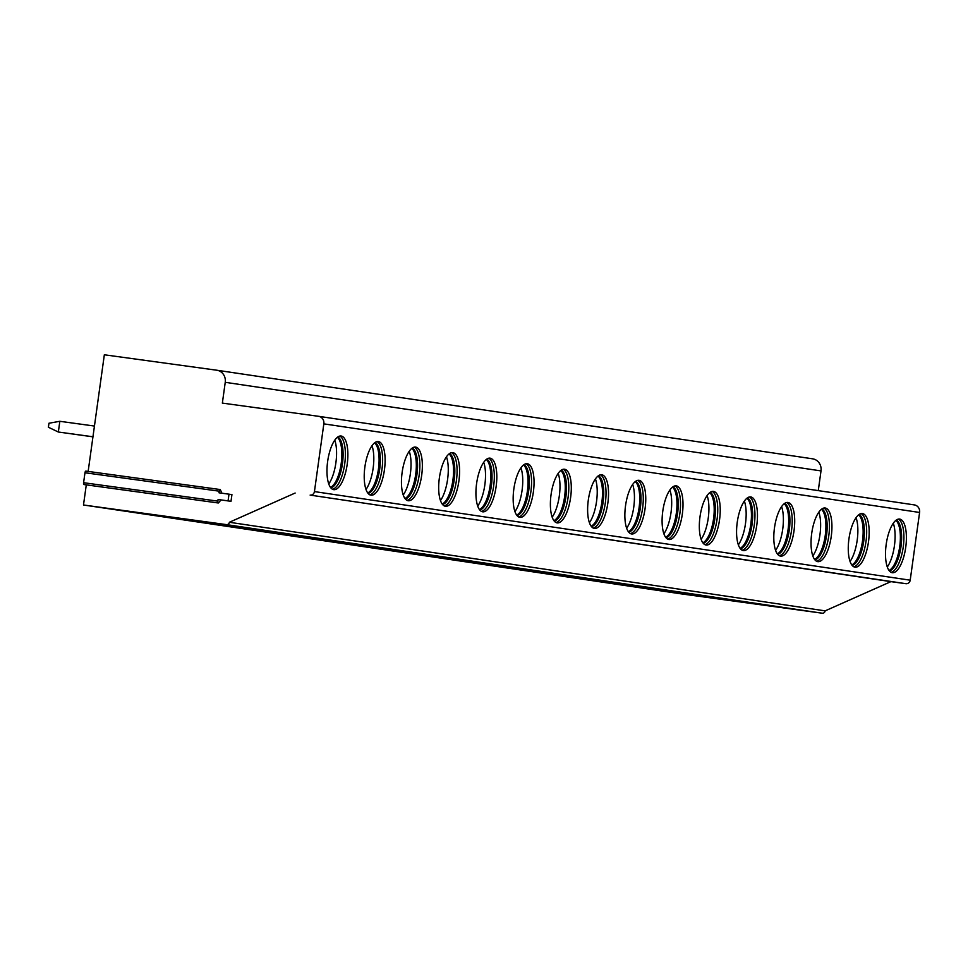 <?xml version="1.0" encoding="UTF-8"?>
<svg xmlns="http://www.w3.org/2000/svg" width="968" height="968" viewBox="0 0 968 968"><rect width="100%" height="100%" fill="white"/><g stroke="black" fill="none" stroke-linecap="round" stroke-linejoin="round"><path stroke-width="1.45" d="M216.941 370.248L812.503 458.808A10.829 10.079 98.5 0 1 812.612 458.82A10.829 10.079 98.5 0 1 821.009 470.908L818.275 490.619M86.285 484.859L83.49 504.994L679.258 593.59L822.255 613.216A2.71 2.517 -81.5 0 0 825.135 610.869L890.911 581.635L905.903 583.692A4.066 3.787 98.5 0 0 910.198 580.183L919.6 512.459A6.764 6.304 98.5 0 0 914.288 504.897L318.654 416.313M890.911 581.635L310.135 495.096A4.066 3.787 -81.5 0 0 314.443 491.587L323.832 423.863A6.764 6.304 -81.5 0 0 318.593 416.3A6.764 6.304 -81.5 0 0 318.52 416.3L222.362 403.099L225.242 382.312A10.829 10.079 -81.5 0 0 216.844 370.224A10.829 10.079 -81.5 0 0 216.735 370.212L104.338 354.784L88.148 471.416M370.938 495.192A27.08 9.886 97.8 0 0 370.986 495.205A27.08 9.886 97.8 0 0 384.441 469.77A27.08 9.886 97.8 0 0 378.391 441.553A27.08 9.886 97.8 0 0 378.343 441.553A27.08 9.886 97.8 0 0 364.888 466.975A27.08 9.886 97.8 0 0 370.938 495.192M408.181 500.734A27.08 9.886 97.8 0 0 408.218 500.734A27.08 9.886 97.8 0 0 421.685 475.312A27.08 9.886 97.8 0 0 415.623 447.095A27.08 9.886 97.8 0 0 415.587 447.083A27.08 9.886 97.8 0 0 402.119 472.517A27.08 9.886 97.8 0 0 408.181 500.734M445.413 506.276A27.08 9.886 97.8 0 0 445.449 506.276A27.08 9.886 97.8 0 0 458.917 480.854A27.08 9.886 97.8 0 0 452.855 452.625A27.08 9.886 97.8 0 0 452.818 452.625A27.08 9.886 97.8 0 0 439.351 478.047A27.08 9.886 97.8 0 0 445.413 506.276M482.645 511.806A27.08 9.886 97.8 0 0 482.693 511.818A27.08 9.886 97.8 0 0 496.148 486.384A27.08 9.886 97.8 0 0 490.086 458.166A27.08 9.886 97.8 0 0 490.05 458.154A27.08 9.886 97.8 0 0 476.595 483.589A27.08 9.886 97.8 0 0 482.645 511.806M519.889 517.348A27.08 9.886 97.8 0 0 519.925 517.348A27.08 9.886 97.8 0 0 533.38 491.925A27.08 9.886 97.8 0 0 527.33 463.708A27.08 9.886 97.8 0 0 527.282 463.696A27.08 9.886 97.8 0 0 513.827 489.13A27.08 9.886 97.8 0 0 519.889 517.348M557.12 522.889A27.08 9.886 97.8 0 0 557.157 522.889A27.08 9.886 97.8 0 0 570.624 497.455A27.08 9.886 97.8 0 0 564.562 469.238A27.08 9.886 97.8 0 0 564.525 469.238A27.08 9.886 97.8 0 0 551.058 494.66A27.08 9.886 97.8 0 0 557.12 522.889M594.352 528.419A27.08 9.886 97.8 0 0 594.388 528.431A27.08 9.886 97.8 0 0 607.856 502.997A27.08 9.886 97.8 0 0 601.793 474.78A27.08 9.886 97.8 0 0 601.757 474.768A27.08 9.886 97.8 0 0 588.29 500.202A27.08 9.886 97.8 0 0 594.352 528.419M631.584 533.961A27.08 9.886 97.8 0 0 631.632 533.961A27.08 9.886 97.8 0 0 645.087 508.539A27.08 9.886 97.8 0 0 639.037 480.309A27.08 9.886 97.8 0 0 638.989 480.309A27.08 9.886 97.8 0 0 625.534 505.744A27.08 9.886 97.8 0 0 631.584 533.961M668.827 539.491A27.08 9.886 97.8 0 0 668.864 539.503A27.08 9.886 97.8 0 0 682.331 514.068A27.08 9.886 97.8 0 0 676.269 485.851A27.08 9.886 97.8 0 0 676.233 485.851A27.08 9.886 97.8 0 0 662.765 511.273A27.08 9.886 97.8 0 0 668.827 539.491M706.059 545.032A27.08 9.886 97.8 0 0 706.095 545.044A27.08 9.886 97.8 0 0 719.563 519.61A27.08 9.886 97.8 0 0 713.501 491.393A27.08 9.886 97.8 0 0 713.464 491.381A27.08 9.886 97.8 0 0 699.997 516.815A27.08 9.886 97.8 0 0 706.059 545.032M743.291 550.574A27.08 9.886 97.8 0 0 743.339 550.574A27.08 9.886 97.8 0 0 756.795 525.152A27.08 9.886 97.8 0 0 750.745 496.923A27.08 9.886 97.8 0 0 750.696 496.923A27.08 9.886 97.8 0 0 737.241 522.345A27.08 9.886 97.8 0 0 743.291 550.574M780.535 556.104A27.08 9.886 97.8 0 0 780.571 556.116A27.08 9.886 97.8 0 0 794.038 530.682A27.08 9.886 97.8 0 0 787.976 502.465A27.08 9.886 97.8 0 0 787.928 502.452A27.08 9.886 97.8 0 0 774.473 527.887A27.08 9.886 97.8 0 0 780.535 556.104M817.766 561.646A27.08 9.886 97.8 0 0 817.803 561.646A27.08 9.886 97.8 0 0 831.27 536.224A27.08 9.886 97.8 0 0 825.208 508.006A27.08 9.886 97.8 0 0 825.172 507.994A27.08 9.886 97.8 0 0 811.704 533.428A27.08 9.886 97.8 0 0 817.766 561.646M854.998 567.188A27.08 9.886 97.8 0 0 855.046 567.188A27.08 9.886 97.8 0 0 868.502 541.753A27.08 9.886 97.8 0 0 862.44 513.536A27.08 9.886 97.8 0 0 862.403 513.536A27.08 9.886 97.8 0 0 848.936 538.958A27.08 9.886 97.8 0 0 854.998 567.188M892.242 572.717A27.08 9.886 97.8 0 0 892.278 572.729A27.08 9.886 97.8 0 0 905.733 547.295A27.08 9.886 97.8 0 0 899.683 519.078A27.08 9.886 97.8 0 0 899.635 519.066A27.08 9.886 97.8 0 0 886.18 544.5A27.08 9.886 97.8 0 0 892.242 572.717M333.706 489.663A27.08 9.886 97.8 0 0 333.742 489.663A27.08 9.886 97.8 0 0 347.209 464.241A27.08 9.886 97.8 0 0 341.147 436.011A27.08 9.886 97.8 0 0 341.111 436.011A27.08 9.886 97.8 0 0 327.644 461.434A27.08 9.886 97.8 0 0 333.706 489.663M332.532 489.276A27.08 9.886 97.8 0 0 344.717 463.841A27.08 9.886 97.8 0 0 339.829 436.06M330.85 487.872A25.93 9.462 97.8 0 0 342.466 463.527A25.93 9.462 97.8 0 0 337.832 436.955M330.487 487.4A25.93 9.462 97.8 0 0 341.22 463.357A25.93 9.462 97.8 0 0 337.36 437.306M328.769 483.952A27.08 9.886 97.8 0 0 334.783 440.162M369.764 494.817A27.08 9.886 97.8 0 0 381.961 469.371A27.08 9.886 97.8 0 0 377.072 441.589M368.082 493.414A25.93 9.462 97.8 0 0 379.698 469.069A25.93 9.462 97.8 0 0 375.076 442.497M367.719 492.942A25.93 9.462 97.8 0 0 378.452 468.899A25.93 9.462 97.8 0 0 374.592 442.848M366.001 489.493A27.08 9.886 97.8 0 0 372.014 445.704M406.996 500.347A27.08 9.886 97.8 0 0 419.192 474.913A27.08 9.886 97.8 0 0 414.304 447.131M405.314 498.944A25.93 9.462 97.8 0 0 416.93 474.598A25.93 9.462 97.8 0 0 412.308 448.027M404.951 498.484A25.93 9.462 97.8 0 0 415.683 474.429A25.93 9.462 97.8 0 0 411.836 448.39M403.233 495.035A27.08 9.886 97.8 0 0 409.246 451.245M444.239 505.889A27.08 9.886 97.8 0 0 456.424 480.455A27.08 9.886 97.8 0 0 451.536 452.673M442.558 504.485A25.93 9.462 97.8 0 0 454.173 480.14A25.93 9.462 97.8 0 0 449.539 453.569M442.194 504.013A25.93 9.462 97.8 0 0 452.927 479.971A25.93 9.462 97.8 0 0 449.067 453.919M440.476 500.565A27.08 9.886 97.8 0 0 446.478 456.775M481.471 511.419A27.08 9.886 97.8 0 0 493.656 485.984A27.08 9.886 97.8 0 0 488.767 458.203M479.789 510.027A25.93 9.462 97.8 0 0 491.405 485.682A25.93 9.462 97.8 0 0 486.771 459.11M479.426 509.555A25.93 9.462 97.8 0 0 490.159 485.512A25.93 9.462 97.8 0 0 486.299 459.461M477.708 506.107A27.08 9.886 97.8 0 0 483.722 462.317M518.703 516.96A27.08 9.886 97.8 0 0 530.9 491.526A27.08 9.886 97.8 0 0 526.011 463.745M517.021 515.557A25.93 9.462 97.8 0 0 528.637 491.212A25.93 9.462 97.8 0 0 524.015 464.64M516.658 515.085A25.93 9.462 97.8 0 0 527.391 491.042A25.93 9.462 97.8 0 0 523.531 464.991M514.94 511.649A27.08 9.886 97.8 0 0 520.953 467.859M555.934 522.502A27.08 9.886 97.8 0 0 568.131 497.068A27.08 9.886 97.8 0 0 563.243 469.286M554.265 521.099A25.93 9.462 97.8 0 0 565.881 496.753A25.93 9.462 97.8 0 0 561.246 470.182M553.902 520.627A25.93 9.462 97.8 0 0 564.622 496.584A25.93 9.462 97.8 0 0 560.774 470.533M552.183 517.178A27.08 9.886 97.8 0 0 558.185 473.388M593.178 528.032A27.08 9.886 97.8 0 0 605.363 502.598A27.08 9.886 97.8 0 0 600.475 474.816M591.496 526.628A25.93 9.462 97.8 0 0 603.112 502.295A25.93 9.462 97.8 0 0 598.478 475.711M591.133 526.168A25.93 9.462 97.8 0 0 601.866 502.114A25.93 9.462 97.8 0 0 598.006 476.075M589.415 522.72A27.08 9.886 97.8 0 0 595.429 478.93M630.41 533.574A27.08 9.886 97.8 0 0 642.607 508.139A27.08 9.886 97.8 0 0 637.718 480.358M628.728 532.17A25.93 9.462 97.8 0 0 640.344 507.825A25.93 9.462 97.8 0 0 635.722 481.253M628.365 531.698A25.93 9.462 97.8 0 0 639.098 507.656A25.93 9.462 97.8 0 0 635.238 481.604M626.647 528.25A27.08 9.886 97.8 0 0 632.661 484.472M667.642 539.115A27.08 9.886 97.8 0 0 679.838 513.669A27.08 9.886 97.8 0 0 674.95 485.9M665.96 537.712A25.93 9.462 97.8 0 0 677.588 513.367A25.93 9.462 97.8 0 0 672.954 486.795M665.597 537.24A25.93 9.462 97.8 0 0 676.33 513.197A25.93 9.462 97.8 0 0 672.482 487.146M663.891 533.791A27.08 9.886 97.8 0 0 669.892 490.002M704.885 544.645A27.08 9.886 97.8 0 0 717.07 519.211A27.08 9.886 97.8 0 0 712.182 491.429M703.204 543.242A25.93 9.462 97.8 0 0 714.82 518.896A25.93 9.462 97.8 0 0 710.185 492.325M702.841 542.782A25.93 9.462 97.8 0 0 713.573 518.727A25.93 9.462 97.8 0 0 709.713 492.688M701.122 539.333A27.08 9.886 97.8 0 0 707.124 495.543M742.117 550.187A27.08 9.886 97.8 0 0 754.302 524.753A27.08 9.886 97.8 0 0 749.426 496.971M740.435 548.783A25.93 9.462 97.8 0 0 752.051 524.438A25.93 9.462 97.8 0 0 747.429 497.867M740.072 548.311A25.93 9.462 97.8 0 0 750.805 524.269A25.93 9.462 97.8 0 0 746.945 498.217M738.354 544.863A27.08 9.886 97.8 0 0 744.368 501.073M779.349 555.729A27.08 9.886 97.8 0 0 791.546 530.283A27.08 9.886 97.8 0 0 786.657 502.501M777.667 554.325A25.93 9.462 97.8 0 0 789.283 529.98A25.93 9.462 97.8 0 0 784.661 503.408M777.304 553.853A25.93 9.462 97.8 0 0 788.037 529.811A25.93 9.462 97.8 0 0 784.189 503.759M775.586 550.405A27.08 9.886 97.8 0 0 781.6 506.615M816.593 561.259A27.08 9.886 97.8 0 0 828.777 535.824A27.08 9.886 97.8 0 0 823.889 508.043M814.911 559.855A25.93 9.462 97.8 0 0 826.527 535.51A25.93 9.462 97.8 0 0 821.892 508.938M814.548 559.395A25.93 9.462 97.8 0 0 825.268 535.34A25.93 9.462 97.8 0 0 821.421 509.289M812.83 555.947A27.08 9.886 97.8 0 0 818.831 512.157M853.824 566.8A27.08 9.886 97.8 0 0 866.009 541.366A27.08 9.886 97.8 0 0 861.121 513.584M852.142 565.397A25.93 9.462 97.8 0 0 863.759 541.051A25.93 9.462 97.8 0 0 859.124 514.48M851.779 564.925A25.93 9.462 97.8 0 0 862.512 540.882A25.93 9.462 97.8 0 0 858.652 514.831M850.061 561.476A27.08 9.886 97.8 0 0 856.075 517.686M891.056 572.33A27.08 9.886 97.8 0 0 903.253 546.896A27.08 9.886 97.8 0 0 898.365 519.114M889.374 570.938A25.93 9.462 97.8 0 0 900.99 546.593A25.93 9.462 97.8 0 0 896.368 520.022M889.011 570.467A25.93 9.462 97.8 0 0 899.744 546.424A25.93 9.462 97.8 0 0 895.884 520.373M887.293 567.018A27.08 9.886 97.8 0 0 893.307 523.228M825.135 610.869L229.368 522.272L295.143 493.039M83.49 504.994L226.5 524.62A2.71 2.517 -81.5 0 0 229.368 522.272M133.548 511.963L221.793 524.293L133.548 511.963M170.792 517.493L259.025 529.835L170.792 517.493M208.023 523.035L296.256 535.365L208.023 523.035M245.255 528.576L333.488 540.906L245.255 528.576M282.499 534.106L370.732 546.448L282.499 534.106M319.73 539.648L407.964 551.978L319.73 539.648M356.962 545.19L445.195 557.52L356.962 545.19M394.194 550.719L482.439 563.061L394.194 550.719M431.438 556.261L519.671 568.591L431.438 556.261M468.669 561.803L556.903 574.133L468.669 561.803M505.901 567.333L594.146 579.663L505.901 567.333M543.145 572.875L631.378 585.204L543.145 572.875M580.376 578.404L668.61 590.746L580.376 578.404M617.608 583.946L705.841 596.276L617.608 583.946M654.84 589.488L743.085 601.818L654.84 589.488M692.084 595.017L780.317 607.359L692.084 595.017M84.337 484.363A1.754 0.641 -82.2 0 1 83.986 484.544A1.754 0.641 -82.2 0 1 83.587 482.705L84.978 472.759A1.754 0.641 -82.2 0 1 85.85 471.101A1.754 0.641 -82.2 0 1 86.14 471.38M231.001 501.315L231.933 494.612L228.993 494.176L228.073 500.879L231.001 501.315L221.006 499.948L218.599 502.791A1.754 0.641 -82.2 0 1 218.248 502.973A1.754 0.641 -82.2 0 1 217.848 501.134L218.078 499.512L221.006 499.948M218.078 499.512L228.073 500.879M228.993 494.176L219.01 492.809L219.228 491.175A1.754 0.641 -82.2 0 1 220.111 489.53A1.754 0.641 -82.2 0 1 220.389 489.808L221.926 493.208M59.834 421.298L58.346 432.018L48.4 427.263L48.957 423.234L59.834 421.298L94.453 426.053M92.964 436.774L58.346 432.018L92.952 436.834M225.242 382.312L821.009 470.908M323.832 423.863L919.6 512.459M314.443 491.587L910.198 580.183M310.135 495.096L905.903 583.692M822.255 613.216L226.5 524.62M83.587 482.705L217.848 501.134M84.978 472.759L219.228 491.175M216.844 370.224L812.612 458.82M318.593 416.3L914.349 504.909M218.248 502.973L83.986 484.544M220.111 489.53L85.85 471.101"/></g></svg>
